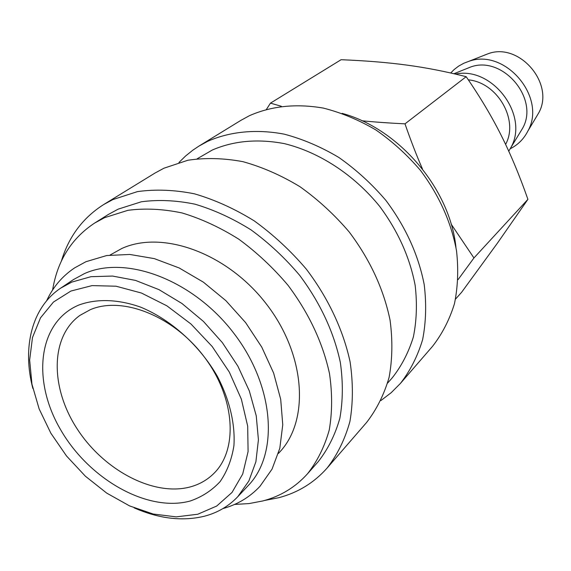 <?xml version="1.0" encoding="UTF-8"?>
<svg xmlns="http://www.w3.org/2000/svg" width="571" height="571" viewBox="0 0 571 571"><rect width="100%" height="100%" fill="white"/><g stroke="black" fill="none" stroke-linecap="round" stroke-linejoin="round"><path stroke-width="0.86" d="M237.757 496.72L248.221 485.578C279.198 453.617 274.48 385.846 233.582 332.943C192.998 279.826 125.998 254.759 84.415 273.609L73.438 279.597L60.733 288.112L71.76 282.11L90.982 276.685L112.508 276.057L135.513 280.404L159.024 289.661L182.013 303.529L203.454 321.437L222.362 342.629L237.871 366.139L249.32 390.914L256.243 415.824L258.42 439.784L255.879 461.803L248.849 481.01L237.757 496.72C228.693 506.234 217.644 512.715 204.625 516.163C182.641 521.544 159.173 518.789 134.221 507.905M342.165 113.372C399.086 128.796 450.012 188.808 455.965 247.479M178.973 162.464L185.568 156.019L192.791 150.216L198.994 146.062L207.744 141.294C230.042 131.487 256.379 128.86 284.201 134.149C302.858 139.096 321.116 146.89 338.967 157.539C356.225 169.68 371.864 183.969 385.889 200.4C405.603 226.744 418.379 254.794 424.196 284.544C426.551 303.843 426.023 322.194 422.626 339.602C417.658 356.133 410.256 370.736 400.414 383.427L391.235 392.662L380.971 400.507M198.994 146.062L240.862 120.374L249.399 115.706C271.525 105.956 296.185 103.415 323.372 108.097C341.308 112.651 358.816 119.939 375.882 129.952C392.363 141.408 407.259 154.934 420.563 170.529C439.242 195.56 451.233 222.319 456.522 250.812C458.584 269.319 457.892 286.977 454.445 303.765C449.491 319.746 442.197 333.928 432.568 346.297L400.414 383.427M197.216 158.759L212.433 149.966C233.874 140.737 257.871 138.625 284.415 143.635C319.403 152.2 354.12 174.854 379.629 206.317C398.016 231.112 409.857 257.464 415.16 285.372C417.265 303.479 416.666 320.681 413.361 336.983C408.586 352.457 401.52 366.111 392.156 377.945L387.595 383.105M61.418 261.011C68.77 236.608 82.859 217.787 103.694 204.539L112.858 199.586L137.447 191.613C155.455 189.094 174.462 189.836 194.468 193.826C214.703 199.729 234.617 208.736 254.216 220.863C273.231 234.617 290.568 250.669 306.227 269.027C328.089 297.769 343.221 329.945 350.094 361.864C353.178 382.898 353.121 402.776 349.923 421.484C345.02 439.17 337.447 454.652 327.212 467.935C314.143 482.716 297.991 492.645 278.741 497.719L264.609 500.46M103.694 204.539L154.977 173.07L163.934 168.209L187.852 160.258C205.296 157.625 223.632 158.081 242.853 161.65C262.253 167.025 281.289 175.368 299.953 186.696C318.026 199.572 334.449 214.667 349.224 231.99C370.044 259.719 383.655 289.112 390.064 320.16C392.741 340.273 392.42 359.337 389.101 377.36C384.147 394.447 376.646 409.478 366.603 422.454L327.212 467.935M52.611 289.989C57.457 260.661 71.496 238.335 94.715 223.018L104.579 217.672L127.94 210.314C145.041 208.087 163.092 208.972 182.085 212.954C201.285 218.743 220.178 227.479 238.757 239.17C256.779 252.382 273.202 267.763 288.027 285.3C308.968 313.315 322.793 342.757 329.503 373.627C332.393 393.576 332.301 412.383 329.231 430.063C324.528 446.758 317.29 461.332 307.512 473.787C295.428 487.213 280.547 496.263 262.86 500.938L249.02 503.586L234.581 504.436M94.715 223.018L108.362 214.468L118.168 209.143L141.372 201.777C158.338 199.515 176.225 200.321 195.025 204.19C214.018 209.843 232.697 218.407 251.047 229.885C268.834 242.882 285.029 258.013 299.639 275.293C320.252 302.901 333.821 331.958 340.345 362.464C343.128 382.185 342.964 400.799 339.852 418.307C335.134 434.859 327.911 449.327 318.175 461.718L307.512 473.787M110.067 255.044L121.801 248.492C162.756 229.742 227.765 253.338 266.664 304.386C305.878 355.219 309.753 421.02 279.162 452.639L278.412 453.431M70.911 291.039L92.109 285.6L116.034 286.214L141.444 293.03L166.91 305.842L190.971 324L212.191 346.511L229.306 372.064L241.347 399.129L247.686 426.144L248.092 451.568L242.704 474.044L231.997 492.466L216.716 506.034L197.78 514.235L176.232 516.876L153.156 514.014L129.638 505.935L106.72 493.116L85.372 476.2L66.479 455.936L50.848 433.196L39.149 408.929L31.947 384.169L29.649 359.994L32.49 337.518L40.498 317.847L53.46 302.045L70.911 291.039M468.334 79.854C497.512 82.438 519.096 120.153 505.592 144.377M450.719 72.995L454.009 69.662L458.663 66.093L463.83 63.238L468.727 61.375C505.099 47.857 547.125 97.384 527.868 131.066C523.843 138.946 517.968 144.841 510.238 148.753M484.115 55.266L488.319 53.66C519.546 42.083 555.176 84.065 538.667 112.987L535.962 117.519M455.501 74.087C492.402 66.029 529.481 115.485 510.824 147.639L508.768 151.222M465.465 69.098L470.44 67.093C502.537 54.859 539.802 98.776 522.508 128.446L519.717 133.029M281.317 106.27L270.468 103.13L341.094 59.712C365.647 60.697 387.502 62.482 406.666 65.073C425.823 67.614 445.658 71.489 466.172 76.692C480.025 96.813 491.645 116.263 501.031 135.041C510.488 153.792 519.453 175.226 527.911 199.343L497.469 243.089L461.582 292.323L455.537 299.097M90.411 309.625C122.729 295.835 173.884 316.227 204.404 357.111C235.173 397.83 238.357 449.441 213.997 473.309C207.573 479.719 199.871 484.194 190.892 486.749C154.463 497.027 104.479 470.868 77.478 429.371C50.177 388.052 49.948 336.776 79.969 315.363L90.411 309.625M78.862 305.028C96.57 298.526 118.111 299.14 140.659 307.155C170.765 319.517 199.429 345.241 217.273 376.182C229.578 399.679 235.316 423.967 233.924 445.63C231.747 459.441 227.137 471.439 220.099 481.617C211.848 490.51 201.898 496.977 190.257 500.995C147.696 512.658 89.197 479.383 60.676 429.827C31.626 380.5 37.922 322.165 78.862 305.028M32.854 388.444C22.012 347.275 31.883 307.241 60.733 288.112M458.063 279.633L473.944 257.956L451.147 224.11M422.49 169.03C416.537 155.419 410.706 140.359 404.996 123.85C389.172 123.079 374.84 122.058 361.985 120.781M270.468 103.13L266.507 109.275M473.944 257.956L527.911 199.343M404.996 123.85L466.172 76.692M222.911 508.59C237.436 504.586 249.784 497.163 259.955 486.342L272.046 469.126L279.797 448.342L282.759 424.767L280.704 399.329L273.63 373.077L261.775 347.132L245.623 322.622L225.859 300.639L203.376 282.153L179.166 267.956L154.284 258.613L129.795 254.452L106.698 255.537L85.914 261.718L74.594 267.906C62.253 276.171 52.925 287.149 46.608 300.831M488.319 53.66L468.727 61.375M538.667 112.987L527.868 131.066M470.44 67.093L453.966 73.73M522.508 128.446L510.824 147.639"/></g></svg>
